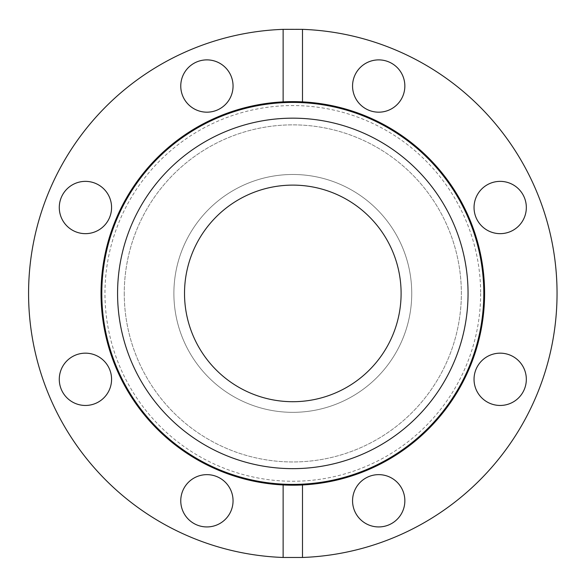 <?xml version="1.0" encoding="UTF-8"?>
<svg xmlns="http://www.w3.org/2000/svg" width="587" height="587" viewBox="0 0 587 587"><rect width="100%" height="100%" fill="white"/><g stroke="black" fill="none" stroke-linecap="round" stroke-linejoin="round"><path stroke-width="0.44" stroke-dasharray="2.94 2.2" d="M124.261 293.412A168.542 168.542 0 0 0 377.081 439.377A168.542 168.542 0 0 0 377.081 147.447A168.542 168.542 0 0 0 124.261 293.412A168.542 168.542 0 0 0 377.081 439.377A168.542 168.542 0 0 0 377.081 147.447A168.542 168.542 0 0 0 124.261 293.412M173.884 293.412A118.926 118.926 0 0 0 352.273 396.408A118.926 118.926 0 0 0 352.273 190.415A118.926 118.926 0 0 0 173.884 293.412A118.926 118.926 0 0 1 352.273 190.415A118.926 118.926 0 0 1 352.273 396.408A118.926 118.926 0 0 1 173.884 293.412M483.798 293.412A190.995 190.995 0 0 1 292.81 484.407A190.995 190.995 0 0 1 101.815 293.412A190.995 190.995 0 0 1 292.81 102.417A190.995 190.995 0 0 1 483.798 293.412M480.65 293.412A187.84 187.84 0 0 1 198.89 456.084A187.84 187.84 0 0 1 198.89 130.732A187.84 187.84 0 0 1 480.65 293.412M184.516 293.412A108.294 108.294 0 0 1 346.954 199.624A108.294 108.294 0 0 1 346.954 387.2A108.294 108.294 0 0 1 184.516 293.412M468.052 293.412A175.242 175.242 0 0 0 205.186 141.65A175.242 175.242 0 0 0 205.186 445.173A175.242 175.242 0 0 0 468.052 293.412M302.496 484.95A191.78 191.78 0 0 0 484.591 293.412A191.78 191.78 0 0 0 302.496 101.874M283.125 101.874A191.78 191.78 0 0 0 101.03 293.412A191.78 191.78 0 0 0 283.125 484.95M481.7 360.822A26.151 26.151 0 0 0 481.7 397.803A26.151 26.151 0 0 0 518.673 397.803A26.151 26.151 0 0 0 518.673 360.822A26.151 26.151 0 0 0 481.7 360.822M378.71 474.641A26.151 26.151 0 0 0 352.56 500.792A26.151 26.151 0 0 0 378.71 526.935A26.151 26.151 0 0 0 404.854 500.792A26.151 26.151 0 0 0 378.71 474.641M225.401 482.301A26.151 26.151 0 0 0 188.42 482.301A26.151 26.151 0 0 0 188.42 519.282A26.151 26.151 0 0 0 225.401 519.282A26.151 26.151 0 0 0 225.401 482.301M111.581 379.312A26.151 26.151 0 0 0 85.431 353.161A26.151 26.151 0 0 0 59.28 379.312A26.151 26.151 0 0 0 85.431 405.456A26.151 26.151 0 0 0 111.581 379.312M103.921 226.002A26.151 26.151 0 0 0 103.921 189.021A26.151 26.151 0 0 0 66.94 189.021A26.151 26.151 0 0 0 66.94 226.002A26.151 26.151 0 0 0 103.921 226.002M206.91 112.183A26.151 26.151 0 0 0 233.061 86.032A26.151 26.151 0 0 0 206.91 59.881A26.151 26.151 0 0 0 180.759 86.032A26.151 26.151 0 0 0 206.91 112.183M360.22 104.523A26.151 26.151 0 0 0 397.194 104.523A26.151 26.151 0 0 0 397.194 67.542A26.151 26.151 0 0 0 360.22 67.542A26.151 26.151 0 0 0 360.22 104.523M474.039 207.512A26.151 26.151 0 0 0 500.19 233.663A26.151 26.151 0 0 0 526.334 207.512A26.151 26.151 0 0 0 500.19 181.361A26.151 26.151 0 0 0 474.039 207.512M557.048 293.412A264.238 264.238 0 0 1 283.125 557.474A264.238 264.238 0 0 1 28.646 286.955A264.238 264.238 0 0 1 296.039 29.189A264.238 264.238 0 0 1 557.048 293.412"/><path stroke-width="0.88" d="M292.81 102.417A190.995 190.995 0 0 1 458.212 388.91A190.995 190.995 0 0 1 127.401 388.91A190.995 190.995 0 0 1 292.81 102.417M292.81 118.17A175.242 175.242 0 0 1 468.052 293.412A175.242 175.242 0 0 1 292.81 468.653A175.242 175.242 0 0 1 117.569 293.412A175.242 175.242 0 0 1 292.81 118.17M184.516 293.412A108.294 108.294 0 0 0 346.954 387.2A108.294 108.294 0 0 0 346.954 199.624A108.294 108.294 0 0 0 184.516 293.412M302.496 29.35L302.496 101.874L283.125 101.874L283.125 29.35L302.496 29.35A264.238 264.238 0 0 1 557.048 293.412A264.238 264.238 0 0 1 302.496 557.474L283.125 557.474L283.125 484.95L302.496 484.95L302.496 557.474M302.496 101.874A191.78 191.78 0 0 0 101.03 293.412A191.78 191.78 0 0 0 302.496 484.95A191.78 191.78 0 0 0 484.591 293.412A191.78 191.78 0 0 0 302.496 101.874M283.125 557.474A264.238 264.238 0 0 1 28.572 293.412A264.238 264.238 0 0 1 283.125 29.35M206.91 59.881A26.151 26.151 0 0 1 229.554 99.108A26.151 26.151 0 0 1 184.267 99.108A26.151 26.151 0 0 1 206.91 59.881M66.94 189.021A26.151 26.151 0 0 1 110.686 200.747A26.151 26.151 0 0 1 78.665 232.768A26.151 26.151 0 0 1 66.94 189.021M59.28 379.312A26.151 26.151 0 0 1 98.506 356.669A26.151 26.151 0 0 1 98.506 401.956A26.151 26.151 0 0 1 59.28 379.312M188.42 519.282A26.151 26.151 0 0 1 200.145 475.536A26.151 26.151 0 0 1 232.166 507.557A26.151 26.151 0 0 1 188.42 519.282M518.673 397.803A26.151 26.151 0 0 1 474.927 386.077A26.151 26.151 0 0 1 506.955 354.056A26.151 26.151 0 0 1 518.673 397.803M378.71 526.935A26.151 26.151 0 0 1 356.06 487.716A26.151 26.151 0 0 1 401.354 487.716A26.151 26.151 0 0 1 378.71 526.935M397.194 67.542A26.151 26.151 0 0 1 385.476 111.288A26.151 26.151 0 0 1 353.447 79.267A26.151 26.151 0 0 1 397.194 67.542M526.334 207.512A26.151 26.151 0 0 1 487.115 230.155A26.151 26.151 0 0 1 487.115 184.868A26.151 26.151 0 0 1 526.334 207.512"/></g></svg>

